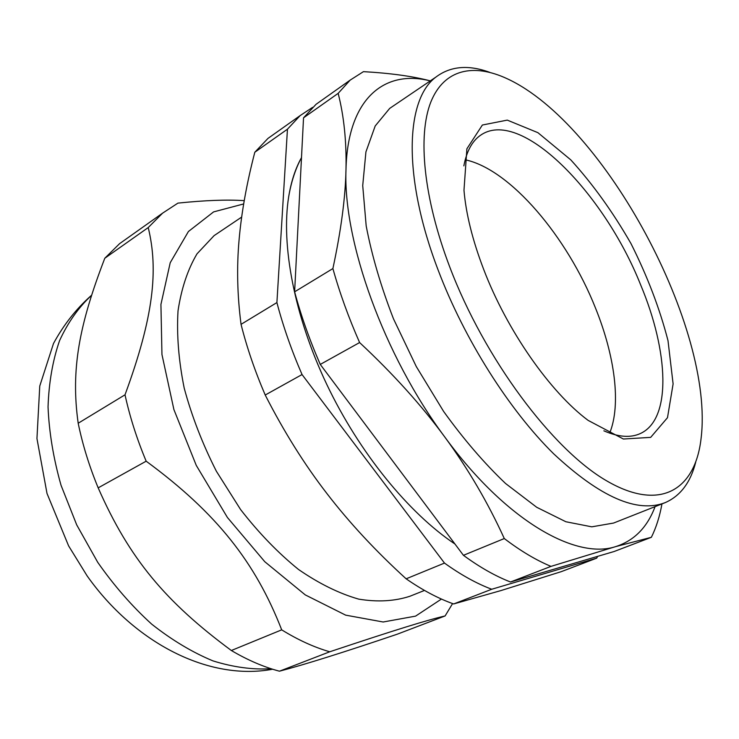<?xml version="1.0" encoding="UTF-8"?>
<svg xmlns="http://www.w3.org/2000/svg" width="739" height="739" viewBox="0 0 739 739"><rect width="100%" height="100%" fill="white"/><g stroke="black" fill="none" stroke-linecap="round" stroke-linejoin="round"><path stroke-width="1.11" d="M465.2 159.781C510.316 169.305 567.284 236.933 595.412 307.849C614.811 355.699 621.351 404.427 609.666 433.137M220.979 231.002L214.098 235.63L196.999 253.856C187.715 269.532 181.388 288.524 178.025 310.823C176.584 334.73 178.644 360.493 184.196 388.095C191.77 416.186 202.504 443.917 216.388 471.27L240.591 509.55C258.798 532.976 278.113 552.957 298.556 569.501C319.128 583.671 339.192 593.546 358.738 599.135C377.564 602.22 394.654 601.25 410.006 596.216L424.491 590.433M453.654 603.957L491.731 589.251L596.696 558.148L561.344 571.626L501.06 590.544L453.654 603.957C438.384 598.562 422.551 590.175 406.136 578.813C375.735 551.091 349.353 522.685 326.971 493.606C304.56 464.619 283.97 431.761 265.218 395.023C254.983 371.227 246.918 347.672 241.043 324.347C237.293 295.415 236.637 267.324 239.066 240.064C241.431 212.721 246.678 183.457 254.807 152.252L267.961 138.415L276.691 132.226M254.807 152.252L287.453 129.196L300.173 115.57L312.643 107.34M287.453 129.196L276.903 302.574L241.043 324.347M265.218 395.023L302.048 374.553C291.508 350.277 283.12 326.278 276.903 302.574M302.048 374.553L444.49 563.081L406.136 578.813M491.731 589.251C476.618 583.57 460.868 574.84 444.49 563.081M597.666 556.356L596.696 558.148M454.965 544.024C408.741 513.125 359.422 452.859 326.823 384.511C294.316 316.116 280.931 245.08 288.672 196.805C291.111 181.831 295.221 169.055 301.013 158.479M463.852 165.878C466.558 151.624 471.898 141.574 479.879 135.727C519.535 106.268 603.883 192.149 640.658 284.894C668.684 351.598 671.936 419.179 640.362 433.534C630.626 438.042 618.46 437.146 603.865 430.819M483.666 269.375C506.991 330.545 550.222 392.215 588.133 420.389L623.393 439.021L650.671 437.377L667.493 417.692L673.109 383.92L668.001 340.633C659.733 308.606 647.382 276.238 630.958 243.537C612.77 211.853 592.696 183.946 570.757 159.836L537.918 132.678L507.277 120.115L482.373 125.02L466.9 148.77L463.981 190.265C465.976 213.885 472.544 240.258 483.666 269.375M449.663 266.751C423.373 197.535 417.664 135.671 430.745 102.241C444.056 68.912 473.717 63.037 507.434 78.842C605.102 124.161 714.872 328.883 701.052 438.652C695.307 489.264 660.777 512.45 606.516 480.766C552.523 449.497 484.599 359.052 449.663 266.751M489.689 72.33C468.369 64.552 450.439 66.122 435.927 77.068C405.499 99.414 402.349 176.658 438.199 270.225C464.406 339.377 509.134 409.951 553.631 453.764C600.216 497.218 637.443 513.485 665.312 502.585C680.425 495.906 690.568 482.438 695.713 462.171M395.873 104.208L389.684 108.402L375.2 125.972L365.925 151.892L362.72 185.591L366.184 225.922C371.846 255.555 380.945 286.529 393.481 318.832L416.26 366.516L443.612 411.429C463.621 439.234 484.276 463.261 505.578 483.509L536.717 507.287L565.862 521.743L591.782 526.833L613.564 523.055L664.444 502.926M430.292 80.874C412.833 76.265 390.552 73.189 363.449 71.646L350.166 80.117L338.157 93.363C343.977 116.134 346.582 141.528 345.991 169.545C343.025 241.21 383.781 355.283 444.896 437.165C468.129 468.831 487.925 502.622 504.294 538.546C520.589 550.952 536.163 560.227 550.998 566.379L615.578 546.638L651.364 537.299C656.214 527.498 659.742 516.367 661.95 503.915M430.255 80.902C384.742 69.244 347.607 98.148 345.991 169.545C345.427 197.433 341.067 230.448 332.892 268.571C339.672 292.866 348.577 317.53 359.607 342.554C393.296 373.999 421.729 405.535 444.896 437.165C505.605 520.376 575.478 559.866 615.578 546.638C634.117 540.754 647.281 527.415 655.087 506.631M504.294 538.546L463.436 555.312C479.787 567.275 495.481 576.171 510.52 581.999L550.998 566.379M332.892 268.571L294.621 291.813C301.022 315.71 309.567 339.912 320.264 364.429L359.607 342.554M651.364 537.299L614.072 551.525L510.52 581.999M324.412 98.379L316.033 104.319L303.535 117.824L338.157 93.363M294.621 291.813L303.535 117.824M463.436 555.312L320.264 364.429M279.453 671.197L329.751 651.78C397.176 629.268 427.687 619.966 445.1 615.947L397.37 634.154C343.727 652.315 304.422 664.666 279.453 671.197C263.731 667.04 247.694 660.139 231.344 650.505C165.499 601.768 129.325 558.721 98.176 487.86C89.28 466.3 82.62 444.758 78.186 423.244C70.63 369.537 79.193 324.837 104.799 258.244L119.589 243.658L129.223 236.822M104.799 258.244L148.225 227.566L162.598 213.146L177.942 203.114C204.952 200.315 227.049 199.493 244.23 200.648M148.225 227.566C158.589 270.086 153.601 317.096 125.011 394.811L78.186 423.244M98.176 487.86L146.165 461.191C136.891 438.984 129.842 416.851 125.011 394.811M146.165 461.191C216.813 513.125 255.463 562.499 281.698 629.85L231.344 650.505M329.751 651.78C314.121 647.281 298.103 639.974 281.698 629.85M452.591 603.569L445.1 615.947M441.442 599.052L415.567 616.132L383.144 621.998L345.649 615.144L305.262 594.895L264.793 561.723L227.418 517.485L196.26 465.385L173.896 409.554L161.952 354.508L160.926 304.44L170.219 262.714L188.417 231.51L213.599 211.899L243.667 203.936M271.074 668.73C252.72 669.848 233.348 667.234 212.971 660.888C192.316 652.325 171.901 640.085 151.717 624.169C132.069 606.303 114.065 585.685 97.714 562.296L76.69 524.847L61.032 485.264C53.42 458.383 49.097 432.269 48.044 406.921C48.876 382.516 52.718 360.401 59.591 340.577C67.988 322.38 78.63 307.313 91.516 295.36M241.653 217.1L214.098 235.63M300.173 115.57L267.961 138.415M435.927 77.068L389.684 108.402M640.362 433.534L639.189 434.042M316.033 104.319L350.166 80.117M272.636 669.229C209.257 681.155 134.895 643.392 87.147 575.921L68.607 545.881L47.01 493.476L36.95 438.55L39.758 386.054L53.494 343.496C63.693 324.698 76.376 308.625 91.544 295.267M162.598 213.146L119.589 243.658M301.503 157.555C295.508 168.76 291.231 181.84 288.672 196.805"/></g></svg>
